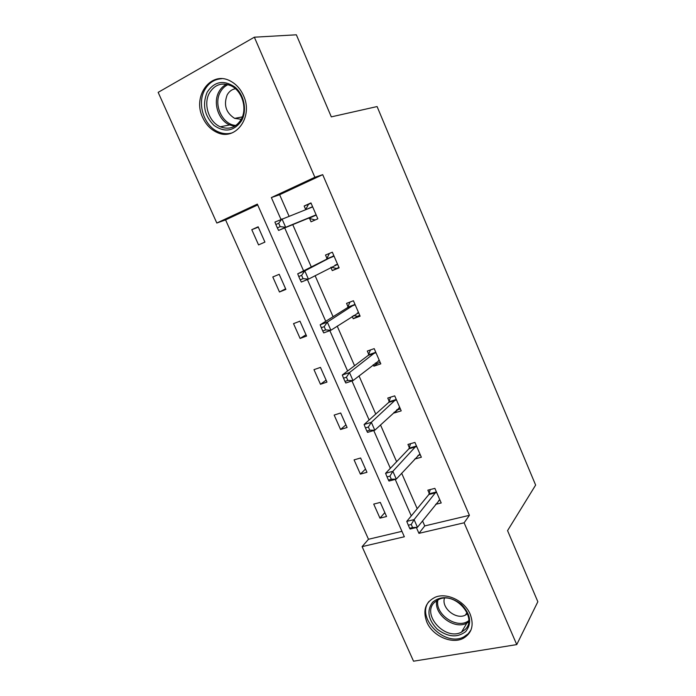 <?xml version="1.0" encoding="UTF-8"?>
<svg xmlns="http://www.w3.org/2000/svg" width="696" height="696" viewBox="0 0 696 696"><rect width="100%" height="100%" fill="white"/><g stroke="black" fill="none" stroke-linecap="round" stroke-linejoin="round"><path stroke-width="1.04" d="M243.478 95.526C253.753 117.076 235.352 141.645 216.943 132.397C210.697 129.543 205.955 124.593 202.701 117.546C191.992 96.048 211.21 70.009 230.646 81.197C236.266 84.242 240.538 89.018 243.478 95.526M470.2 614.246C474.193 625.112 471.914 633.125 463.362 638.284C451.843 644.609 432.547 635.918 426.857 622.128C422.542 610.427 425.36 602.118 435.305 597.194C446.788 592.305 464.78 600.97 470.2 614.246M254.353 37.201L296.357 34.8L331.313 116.867L377.093 106.558L535.633 485.077L507.558 530.63L537.843 601.736L516.745 644.6L413.537 661.2L362.103 546.638L404.341 536.764L257.337 204.119L216.813 223.025L158.157 92.359L254.353 37.201L314.87 177.28L271.37 197.568L280.949 219.362M257.703 204.937L225.582 219.901L368.488 539.269L362.103 546.638M225.582 219.901L216.813 223.025M338.935 267.386L332.279 270.605L339.126 267.829L332.34 252.196L325.502 255.04L327.024 258.529M332.279 270.605L330.87 267.377M380.181 362.399L377.554 363.295L373.891 366.192L380.808 363.843L374.204 348.635L367.297 351.045L368.776 354.438M373.891 366.192L373.239 364.704M414.659 459.073L421.35 457.22L414.929 442.43L407.943 444.431L409.387 447.728M409.744 448.546L409.509 448.024M422.533 520.878L424.743 525.924L469.417 515.318L322.7 174.661L279.635 194.723L289.023 216.143M292.746 224.634L311.295 266.968M315.097 275.66L333.079 316.706M337.212 326.137L354.56 365.731M359.014 375.884L375.736 414.068M380.495 424.917L396.616 461.718M401.662 473.237L417.2 508.698M435.644 504.33L441.203 502.956L434.87 488.366L427.857 490.167L429.275 493.421M429.667 494.325L429.415 493.742M400.383 408.926L397.747 409.744L394.258 412.989L401.218 410.858L394.71 395.859L387.759 398.06L389.221 401.409M394.258 412.989L393.98 412.345M389.543 402.14L389.334 401.679M359.702 315.227L353.229 318.733L360.11 316.175L353.42 300.75L346.547 303.378L348.043 306.823M353.229 318.733L352.211 316.384M309.502 218.274L311.034 221.798L317.837 218.805L310.955 202.936L304.161 206.007L305.701 209.548M322.7 174.661L314.87 177.28M469.417 515.318L464.119 522.792L516.745 644.6M416.391 527.542L418.94 533.353L464.119 522.792M284.707 227.923L303.578 270.857M307.415 279.575L325.745 321.3M329.852 330.635L347.6 371.012M351.967 380.947L369.124 420.001M373.752 430.528L390.352 468.295M395.224 479.387L411.275 515.901M368.488 539.269L401.94 531.335M258.146 226.8L264.924 242.095L258.555 244.905L251.787 229.68L258.146 226.8M279.2 274.311L285.891 289.397L279.479 291.998L272.797 276.973L279.2 274.311M299.976 321.169L306.571 336.055L300.115 338.447L293.529 323.631L299.976 321.169M320.465 367.392L326.972 382.078L320.482 384.279L313.983 369.654L320.465 367.392M340.675 412.998L347.095 427.492L340.57 429.493L334.158 415.068L340.675 412.998M360.624 458.003L366.957 472.297L360.397 474.115L354.073 459.882L360.624 458.003M380.303 502.408L386.558 516.51L379.964 518.146L373.726 504.095L380.303 502.408M424.743 525.924L418.94 533.353M279.635 194.723L271.37 197.568M384.827 512.613L379.964 518.146M365.513 469.026L360.397 474.115M345.929 424.856L340.57 429.493M326.093 380.103L320.482 384.279M305.996 334.75L300.115 338.447M285.621 288.788L279.479 291.998M305.64 209.661L308.485 204.354L304.161 206.007M258.294 227.148L251.787 229.68M438.75 500.407L439.968 500.102M435.861 492.742L428.84 494.534L406.769 521.382L414.085 519.607L436.288 491.637M411.24 524.488L414.085 519.607L417.452 527.29L410.135 529.021L409.657 528.264L412.598 527.559L411.24 524.488L408.308 525.193L409.657 528.264M439.785 499.693L417.452 527.29L412.598 527.559M428.84 494.534L430.232 489.558M406.769 521.382L408.308 525.193M417.948 455.48L420.306 454.827M415.912 446.797L408.917 448.781L385.584 473.306L392.866 471.314L416.365 445.745M389.951 476.108L392.866 471.314L396.285 479.1L389.003 481.058L388.411 480.022L391.326 479.231L389.951 476.108L387.037 476.899L388.411 480.022M419.914 453.914L396.285 479.1L391.326 479.231M408.917 448.781L410.527 443.691M385.584 473.306L387.037 476.899M395.676 400.209L388.725 402.401L364.095 424.525L371.333 422.307L396.163 399.217M368.358 427.022L371.333 422.307L374.805 430.206L367.566 432.39L366.844 431.068L369.75 430.189L368.358 427.022L365.452 427.91L366.844 431.068M399.765 407.508L374.805 430.206L369.75 430.189M388.725 402.401L390.578 397.164M397.747 409.744L396.79 409.726M364.095 424.525L365.452 427.91M465.737 631.568C457.315 637.988 447.806 637.179 437.201 629.149C428.084 619.64 426.544 610.67 432.59 602.231C440.803 595.55 450.373 596.237 461.291 604.311C470.627 614.081 472.105 623.172 465.737 631.568M434.365 602.475C421.367 614.751 445.483 641.12 461.544 632.098L465.024 629.602C478.1 618.031 455.497 591.6 439.141 599.282L434.365 602.475M444.466 598.168C441.134 607.982 456.219 620.206 465.45 615.081L467.512 613.724M429.049 601.388C415.373 617.552 445.066 647.672 464.084 636.736L468.208 633.76L471.053 629.854M241.529 120.756C234.03 131.274 224.851 132.832 213.994 125.437C204.415 115.754 202.136 104.67 207.147 92.194C214.403 81.362 223.625 79.631 234.822 86.991C244.209 94.621 247.315 110.594 241.529 120.756M209.348 93.116C203.041 104.296 208.939 122.165 220.336 126.794C229.01 130.022 235.944 127.594 241.138 119.512C247.498 108.898 242.382 91.167 231.316 85.912C222.041 82.024 214.716 84.425 209.348 93.116M235.413 88.723C231.855 89.392 229.106 91.454 227.166 94.908C223.451 104.966 225.948 112.787 234.648 118.381L241.268 119.294M221.589 78.718C214.177 79.248 208.522 83.041 204.624 90.097C196.794 104.061 204.241 126.272 218.44 131.927C223.033 133.884 227.592 134.206 232.116 132.893M375.17 352.976L368.245 355.369L342.293 375.022L349.488 372.577L375.683 352.046M346.434 377.215L349.488 372.577L353.011 380.599L345.808 383.009L344.964 381.399L347.852 380.434L346.434 377.215L343.546 378.189L344.964 381.399M379.337 360.45L353.011 380.599L347.852 380.434M368.245 355.369L370.411 349.966M377.554 363.295L375.309 363.077M342.293 375.022L343.546 378.189M354.368 305.074L347.478 307.684L320.169 324.797L327.32 322.118L354.916 304.213M324.188 326.659L327.32 322.118L330.896 330.252L323.736 332.897L322.753 330.991L325.624 329.921L324.188 326.659L321.317 327.729L322.753 330.991M358.623 312.73L330.896 330.252L325.624 329.921M347.478 307.684L350.018 302.055M357.091 316.193L353.438 315.584M320.169 324.797L321.317 327.729M333.271 256.493L326.424 259.33L297.714 273.815L304.822 270.892L333.863 255.702M301.612 275.355L304.822 270.892L308.45 279.148L301.333 282.037L300.211 279.827L303.065 278.661L301.612 275.355L298.758 276.521L300.211 279.827M337.612 264.341L308.45 279.148L303.065 278.661M326.424 259.33L329.434 253.405M336.333 268.439L331.165 267.22M297.714 273.815L298.758 276.521M308.485 204.354L311.06 203.189M275.86 224.538L277.339 227.896L280.166 226.626L278.687 223.268L275.86 224.538L274.92 222.076L311.869 207.225L312.495 206.494M278.687 223.268L281.976 218.901L285.665 227.287L278.591 230.42L308.511 218.187L315.166 219.98M316.306 215.264L315.323 215.168L285.665 227.287L280.166 226.626M277.339 227.896L278.591 230.42M436.201 492.011L429.18 493.803M416.269 446.11L409.283 448.093M399.504 407.499L399.034 407.647M396.059 399.565L389.108 401.757M468.634 622.024L466.851 623.094C454.358 630.167 433.504 614.359 436.792 600.483M437.932 599.83C434.4 614.203 457.35 629.863 468.747 620.658M234.622 126.263L229.689 124.923C218.431 120.373 212.654 102.764 218.935 91.742C220.78 88.34 223.303 85.843 226.496 84.259M228.053 84.625C224.782 86.121 222.215 88.601 220.345 92.037C213.002 104.609 222.563 124.949 235.927 125.428M379.059 360.424L378.398 360.65M375.57 352.376L368.654 354.769M358.336 312.678L357.3 313.07M354.795 304.517L347.913 307.127M337.316 264.271L334.959 265.228M333.723 255.989L326.885 258.816M315.993 215.168L309.189 218.179M315.323 215.168L308.511 218.187M312.356 206.773L307.78 208.826M463.362 638.284L464.336 636.605M435.905 492.698L428.884 494.482M416.017 446.667L409.022 448.659M395.85 400.009L388.899 402.201M465.45 615.081L466.999 612.497M468.643 621.972L466.851 623.094L461.544 632.098M234.648 118.381L242.365 116.902M234.778 126.176L229.689 124.923L220.336 126.794M375.405 352.715L368.488 355.108M354.673 304.752L347.791 307.362M333.654 256.128L326.807 258.955M312.321 206.816L308.389 208.591"/></g></svg>
